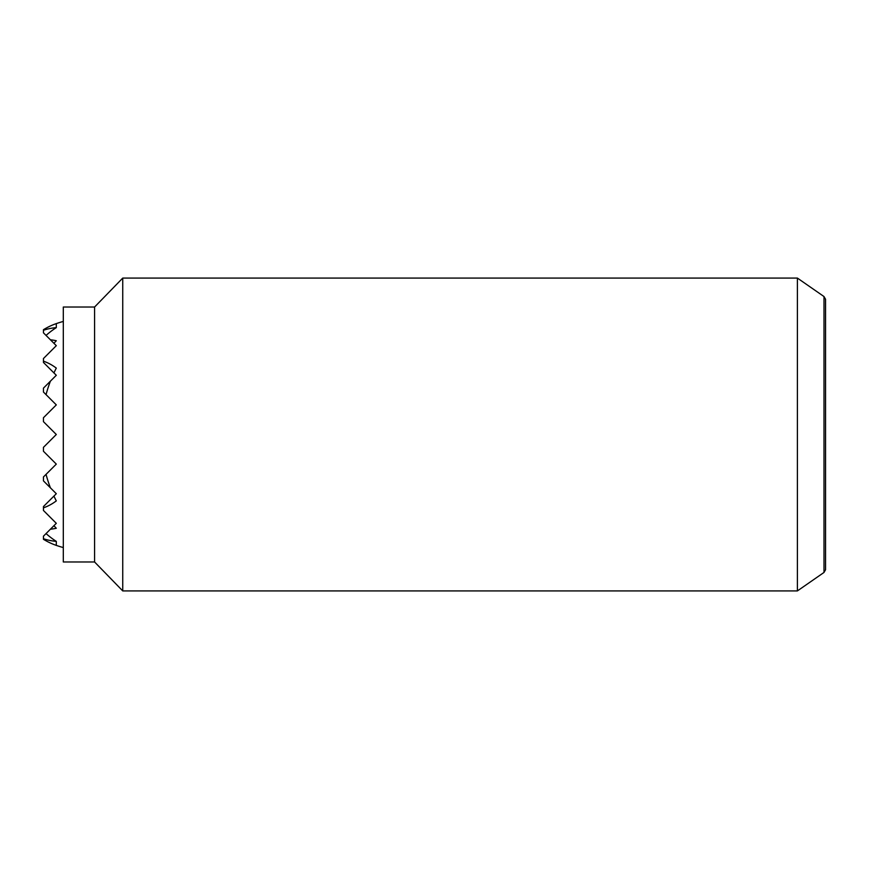 <?xml version="1.0" encoding="UTF-8"?>
<svg xmlns="http://www.w3.org/2000/svg" width="869" height="869" viewBox="0 0 869 869"><rect width="100%" height="100%" fill="white"/><g stroke="black" fill="none" stroke-linecap="round" stroke-linejoin="round"><path stroke-width="1.3" d="M43.45 330.253A107.039 75.69 90 0 1 56.3 327.635L56.3 323.605A114.143 80.719 90 0 0 43.45 329.699L43.45 332.827L56.3 345.677L43.45 358.528L43.45 362.438L56.3 375.289L43.45 388.128L43.45 392.038L56.3 404.889L43.45 417.739L43.45 421.65L56.3 434.5L43.45 447.35L43.45 451.261L56.3 464.111L46.046 474.365A111.743 79.014 90 0 0 50.424 487.846L56.3 493.711L53.932 496.09A111.743 79.014 90 0 0 56.3 500.892A75.397 53.313 90 0 1 43.45 507.822L43.45 510.472L56.3 523.323L53.932 525.691A116.381 82.294 90 0 0 56.3 528.254A94.917 67.119 90 0 1 50.424 529.199L46.046 533.577A117.152 82.837 90 0 0 56.3 541.365A107.039 75.69 90 0 1 43.45 538.747L43.45 539.301A114.143 80.719 90 0 0 56.3 545.395L56.3 541.365M46.046 474.365L43.45 476.962L43.45 480.872L50.424 487.846M53.932 496.09L43.45 506.562L43.45 507.822M53.932 525.691L50.424 529.199M46.046 533.577L43.45 536.173L43.45 538.747M43.45 361.178A75.397 53.313 90 0 1 56.3 368.108A111.743 79.014 90 0 0 53.932 372.91M50.424 381.154A111.743 79.014 90 0 0 46.046 394.635M50.424 339.801A94.917 67.119 90 0 1 56.3 340.746A116.381 82.294 90 0 0 53.932 343.309M56.3 327.635A117.152 82.837 90 0 0 46.046 335.423M797.394 278.08L797.394 590.92L122.746 590.92L122.746 278.08L797.394 278.08L823.997 296.546L823.997 572.454L797.394 590.92M94.591 561.982L63.307 561.982L63.307 307.018L94.591 307.018L94.591 561.982L122.746 590.92M823.997 296.546L825.55 299.251L825.55 569.749L823.997 572.454M56.3 545.395A117.315 117.315 0 0 0 63.307 547.568M63.307 321.432A117.315 117.315 0 0 0 56.3 323.605M94.591 307.018L122.746 278.08"/></g></svg>
